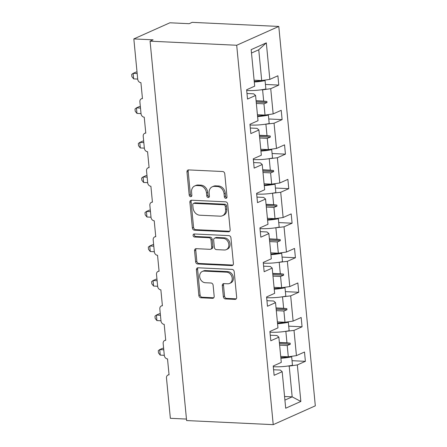 <?xml version="1.0" encoding="UTF-8"?>
<svg xmlns="http://www.w3.org/2000/svg" width="447" height="447" viewBox="0 0 447 447"><rect width="100%" height="100%" fill="white"/><g stroke="black" fill="none" stroke-linecap="round" stroke-linejoin="round"><path stroke-width="0.67" d="M225.813 198.323A1.564 1.28 -114.1 0 0 226.311 198.233A1.564 1.28 -114.1 0 0 226.992 196.864L224.768 173.782A2.235 1.827 -114.1 0 0 222.667 171.519L188.662 169.916A2.235 1.827 -114.1 0 0 187.958 170.044A2.235 1.827 -114.1 0 0 186.98 172L189.204 195.082A1.564 1.28 -114.1 0 0 190.673 196.669A1.564 1.28 -114.1 0 0 191.165 196.574A1.564 1.28 -114.1 0 0 191.847 195.21L191.562 192.221A7.163 5.845 -114.1 0 1 194.685 185.969A7.163 5.845 -114.1 0 1 196.937 185.555L199.77 185.689A7.163 5.845 -114.1 0 1 206.486 192.925L206.777 195.915A1.564 1.28 -114.1 0 0 208.241 197.496A1.564 1.28 -114.1 0 0 208.738 197.406A1.564 1.28 -114.1 0 0 209.419 196.037L209.135 193.048A7.163 5.845 -114.1 0 1 212.252 186.801A7.163 5.845 -114.1 0 1 214.51 186.382L217.343 186.516A7.163 5.845 -114.1 0 1 224.059 193.752L224.344 196.741A1.564 1.28 -114.1 0 0 225.813 198.323M223.344 296.668A2.235 1.827 -114.1 0 0 225.439 298.931L234.982 299.384A2.235 1.827 -114.1 0 0 235.686 299.25A2.235 1.827 -114.1 0 0 236.664 297.3L234.194 271.659A2.235 1.827 -114.1 0 0 232.094 269.401L198.082 267.792A2.235 1.827 -114.1 0 0 197.378 267.926A2.235 1.827 -114.1 0 0 196.406 269.876L198.87 295.517A2.235 1.827 -114.1 0 0 200.971 297.775L212.498 298.322A2.235 1.827 -114.1 0 0 213.202 298.194A2.235 1.827 -114.1 0 0 214.18 296.238L213.118 285.264A2.235 1.827 -114.1 0 0 211.023 283.001L205.307 282.733A5.984 4.883 -114.1 0 1 199.898 277.816A5.984 4.883 -114.1 0 1 202.301 271.458A5.984 4.883 -114.1 0 1 204.19 271.111L226.579 272.167A5.984 4.883 -114.1 0 1 231.987 277.084A5.984 4.883 -114.1 0 1 229.579 283.443A5.984 4.883 -114.1 0 1 227.696 283.789L223.964 283.616A2.235 1.827 -114.1 0 0 223.26 283.744A2.235 1.827 -114.1 0 0 222.282 285.7L223.344 296.668L224.545 296.132A2.235 1.827 -114.1 0 0 226.64 298.395L236.184 298.842A2.235 1.827 -114.1 0 0 236.223 298.847M236.698 45.259L273.229 424.65L315.319 405.831L278.788 26.44L236.698 45.259L150.075 41.169L153.086 39.828L133.832 38.917L137.715 79.203A3.42 2.788 -114.1 0 0 140.922 82.661L142.453 98.597A3.42 2.788 65.9 0 0 141.381 98.798A3.42 2.788 65.9 0 0 139.889 101.782L141.04 113.734A3.42 2.788 -114.1 0 0 144.247 117.192L145.778 133.128A3.42 2.788 65.9 0 0 144.705 133.323A3.42 2.788 65.9 0 0 143.213 136.313L144.364 148.264A3.42 2.788 -114.1 0 0 147.571 151.723L149.102 167.659A3.42 2.788 65.9 0 0 148.03 167.854A3.42 2.788 65.9 0 0 146.538 170.843L147.689 182.795A3.42 2.788 -114.1 0 0 150.896 186.248L152.427 202.189A3.42 2.788 65.9 0 0 151.354 202.385A3.42 2.788 65.9 0 0 149.862 205.374L151.013 217.326A3.42 2.788 -114.1 0 0 154.221 220.779L155.757 236.72A3.42 2.788 65.9 0 0 154.679 236.916A3.42 2.788 65.9 0 0 153.187 239.899L154.338 251.857A3.42 2.788 -114.1 0 0 157.545 255.31L159.082 271.251A3.42 2.788 65.9 0 0 158.003 271.446A3.42 2.788 65.9 0 0 156.511 274.43L157.662 286.387A3.42 2.788 -114.1 0 0 160.87 289.84L162.406 305.776A3.42 2.788 65.9 0 0 161.328 305.977A3.42 2.788 65.9 0 0 159.836 308.961L160.987 320.912A3.42 2.788 -114.1 0 0 164.194 324.371L165.731 340.307A3.42 2.788 65.9 0 0 164.652 340.508A3.42 2.788 65.9 0 0 163.161 343.492L164.312 355.443A3.42 2.788 -114.1 0 0 167.519 358.902L169.055 374.837A3.42 2.788 65.9 0 0 167.977 375.039A3.42 2.788 65.9 0 0 166.485 378.022L170.363 418.308L186.466 419.068M273.229 424.65L186.606 420.56L150.075 41.169M228.473 231.814A2.235 1.827 -114.1 0 0 229.177 231.68A2.235 1.827 -114.1 0 0 230.155 229.73L227.685 204.089A2.235 1.827 -114.1 0 0 225.59 201.832L191.579 200.222A2.235 1.827 -114.1 0 0 190.875 200.351A2.235 1.827 -114.1 0 0 189.897 202.307L192.366 227.942A2.235 1.827 -114.1 0 0 194.467 230.205L228.473 231.814L229.68 231.272A2.235 1.827 -114.1 0 0 229.719 231.278M230.943 237.877L233.407 263.512A2.235 1.827 -114.1 0 1 232.434 265.468A2.235 1.827 -114.1 0 1 231.73 265.596L197.719 263.993A2.235 1.827 -114.1 0 1 195.618 261.73L194.562 250.756A2.235 1.827 -114.1 0 1 195.54 248.806A2.235 1.827 -114.1 0 1 196.244 248.672L210.034 249.325A2.235 1.827 -114.1 0 0 210.738 249.197A2.235 1.827 -114.1 0 0 211.716 247.241L211.018 239.966A2.235 1.827 -114.1 0 0 208.917 237.703L194.557 237.022A1.564 1.28 -114.1 0 1 193.143 235.737A1.564 1.28 -114.1 0 1 193.769 234.072A1.564 1.28 -114.1 0 1 194.266 233.982L228.842 235.614A2.235 1.827 -114.1 0 1 230.943 237.877M265.434 84.449L278.788 85.081L277.894 75.783L269.837 79.387L266.323 42.867L251.169 49.639L254.684 86.165L246.627 89.763L247.526 99.061L255.583 95.457L258.008 120.696L249.951 124.294L250.851 133.592L258.908 129.988L261.333 155.221L253.276 158.825L254.175 168.122L262.233 164.518L264.658 189.751L256.6 193.355L257.5 202.653L265.557 199.049L267.988 224.282L259.93 227.886L260.825 237.184L268.882 233.58L271.312 258.813L263.255 262.417L264.149 271.715L272.206 268.111L274.637 293.344L266.58 296.948L267.474 306.245L275.531 302.641L277.961 327.874L269.904 331.478L270.798 340.776L278.855 337.172L281.286 362.405L273.229 366.009L274.123 375.307L282.18 371.703L280.303 370.066L273.586 369.753M292.036 360.695L305.39 361.321L304.496 352.029L296.439 355.628L294.009 330.394L284.599 331.495M280.71 356.432L288.304 356.79L296.439 355.628M288.712 326.165L302.066 326.791L301.172 317.499L293.115 321.097L290.684 295.864L281.275 296.964M277.386 321.901L284.979 322.259L293.115 321.097M285.387 291.634L298.741 292.265L297.847 282.968L289.785 286.566L287.36 261.333L277.95 262.439M274.061 287.371L281.655 287.728L289.785 286.566M282.063 257.103L295.417 257.735L294.517 248.437L286.46 252.041L284.035 226.802L274.626 227.909M270.737 252.84L278.33 253.203L286.46 252.041M278.732 222.572L292.092 223.204L291.193 213.906L283.135 217.51L280.71 192.277L271.301 193.378M267.412 218.309L275.006 218.672L283.135 217.51M275.408 188.042L288.768 188.673L287.868 179.376L279.811 182.979L277.38 157.746L267.976 158.847M264.088 183.784L271.681 184.142L279.811 182.979M272.083 153.511L285.437 154.142L284.543 144.845L276.486 148.449L274.056 123.216L264.652 124.316M260.763 149.253L268.356 149.611L276.486 148.449M268.759 118.98L282.113 119.612L281.219 110.314L273.162 113.918L270.731 88.685L278.788 85.081M257.433 114.723L265.032 115.08L273.162 113.918M254.108 80.192L261.707 80.549L269.837 79.387M133.832 38.917L169.91 22.786L189.159 23.697L192.165 22.35L278.788 26.44M284.566 396.495L292.165 396.858L289.203 366.087L287.924 366.026M289.203 366.087L297.333 364.925L305.39 361.321M302.066 326.791L294.009 330.394M278.855 337.172L276.978 335.535L270.262 335.222M298.741 292.265L290.684 295.864M275.531 302.641L273.653 301.004L266.937 300.691M295.417 257.735L287.36 261.333M272.206 268.111L270.329 266.479L263.613 266.161M292.092 223.204L284.035 226.802M268.882 233.58L267.004 231.948L260.288 231.63M288.768 188.673L280.71 192.277M265.557 199.049L263.68 197.418L256.964 197.099M285.437 154.142L277.38 157.746M262.233 164.518L260.355 162.887L253.639 162.568M282.113 119.612L274.056 123.216M258.908 129.988L257.025 128.356L250.314 128.038M284.912 400.099L292.165 396.858L300.848 401.451L297.333 364.925M300.848 401.451L285.694 408.223L282.18 371.703M279.364 342.458L286.957 342.815L285.873 331.557M288.304 356.79L287.22 345.531L290.271 344.279L290.164 343.173L286.957 342.815M279.626 345.173L287.22 345.531M276.039 307.927L283.633 308.285L282.549 297.026M284.979 322.259L283.895 311.006L286.946 309.749L286.84 308.642L283.633 308.285M276.302 310.643L283.895 311.006M272.715 273.396L280.308 273.754L279.224 262.495M281.655 287.728L280.571 276.475L283.621 275.218L283.515 274.112L280.308 273.754M272.977 276.112L280.571 276.475M269.39 238.866L276.984 239.223L275.9 227.964M278.33 253.203L277.246 241.944L280.297 240.693L280.191 239.581L276.984 239.223M269.653 241.587L277.246 241.944M266.066 204.335L273.659 204.692L272.575 193.439M275.006 218.672L273.922 207.414L276.972 206.162L276.866 205.056L273.659 204.692M266.328 207.056L273.922 207.414M262.741 169.804L270.334 170.162L269.25 158.908M271.681 184.142L270.597 172.883L273.648 171.631L273.542 170.525L270.334 170.162M263.004 172.525L270.597 172.883M259.416 135.273L267.01 135.637L265.926 124.378M268.356 149.611L267.272 138.352L270.323 137.1L270.217 135.994L267.01 135.637M259.679 137.994L267.272 138.352M246.99 93.507L253.7 93.825L255.583 95.457M256.092 100.743L263.685 101.106L262.601 89.847L261.327 89.786M265.032 115.08L263.948 103.821L266.999 102.57L266.893 101.463L263.685 101.106M256.349 103.464L263.948 103.821M262.601 89.847L270.731 88.685M261.707 80.549L258.746 49.785L251.493 53.025M266.323 42.867L258.746 49.785M256.109 100.955L266.893 101.463M256.215 102.061L266.999 102.57M259.433 135.486L270.217 135.994M259.539 136.592L270.323 137.1M262.758 170.016L273.542 170.525M262.864 171.123L273.648 171.631M266.082 204.542L276.866 205.056M266.188 205.654L276.972 206.162M269.407 239.072L280.191 239.581M269.519 240.179L280.297 240.693M272.731 273.603L283.515 274.112M272.843 274.709L283.621 275.218M276.062 308.134L286.84 308.642M276.168 309.24L286.946 309.749M279.386 342.665L290.164 343.173M279.492 343.771L290.271 344.279M226.819 197.758A1.564 1.28 -114.1 0 1 225.551 196.205L225.26 193.216A7.163 5.845 -114.1 0 0 218.544 185.98L217.343 186.516M212.252 186.801L213.459 186.259A7.163 5.845 -114.1 0 1 215.711 185.846L218.544 185.98M194.685 185.969L195.887 185.432A7.163 5.845 -114.1 0 1 198.138 185.013L200.971 185.147A7.163 5.845 -114.1 0 1 207.687 192.389L207.978 195.373A1.564 1.28 -114.1 0 0 209.246 196.931M188.617 169.916A2.235 1.827 -114.1 0 0 188.181 171.458L190.405 194.546A1.564 1.28 -114.1 0 0 191.674 196.104M191.54 200.222A2.235 1.827 -114.1 0 0 191.098 201.77L193.568 227.406A2.235 1.827 -114.1 0 0 195.669 229.669L229.68 231.272M225.271 206.358A1.564 1.28 -114.1 0 0 223.802 204.771L193.948 203.363A1.564 1.28 -114.1 0 0 193.456 203.452A1.564 1.28 -114.1 0 0 192.774 204.821L193.076 207.972A7.163 5.845 -114.1 0 0 199.792 215.208L220.198 216.175A7.163 5.845 -114.1 0 0 222.45 215.756A7.163 5.845 -114.1 0 0 225.573 209.509L225.271 206.358L226.473 205.821A1.564 1.28 -114.1 0 0 225.003 204.234L223.802 204.771M193.456 203.452L194.657 202.916A1.564 1.28 -114.1 0 1 195.155 202.826L225.003 204.234M222.45 215.756L223.656 215.219A7.163 5.845 -114.1 0 0 226.78 208.967L225.573 209.509M226.473 205.821L226.78 208.967M196.199 248.672A2.235 1.827 -114.1 0 0 195.764 250.219L196.82 261.193A2.235 1.827 -114.1 0 0 198.921 263.456L232.932 265.06A2.235 1.827 -114.1 0 0 232.971 265.06M210.738 249.197L211.945 248.661A2.235 1.827 -114.1 0 0 212.917 246.705L212.219 239.424A2.235 1.827 -114.1 0 0 210.118 237.161L195.758 236.485L194.557 237.022M194.473 233.993A1.564 1.28 -114.1 0 0 194.495 235.586A1.564 1.28 -114.1 0 0 195.758 236.485M224.349 250.002A5.984 4.883 -114.1 0 0 226.232 249.655A5.984 4.883 -114.1 0 0 228.64 243.297A5.984 4.883 -114.1 0 0 223.232 238.38L215.342 238.005A2.235 1.827 -114.1 0 0 214.638 238.134A2.235 1.827 -114.1 0 0 213.66 240.089L214.364 247.364A2.235 1.827 -114.1 0 0 216.46 249.627L224.349 250.002M226.232 249.655L227.434 249.113A5.984 4.883 -114.1 0 0 229.842 242.755A5.984 4.883 -114.1 0 0 224.433 237.838L223.232 238.38M214.638 238.134L215.84 237.597A2.235 1.827 -114.1 0 1 216.544 237.469L224.433 237.838M223.925 283.616A2.235 1.827 -114.1 0 0 223.489 285.158L224.545 296.132M229.579 283.443L230.781 282.906A5.984 4.883 -114.1 0 0 233.189 276.548A5.984 4.883 -114.1 0 0 227.78 271.631L226.579 272.167M202.301 271.458L203.508 270.921A5.984 4.883 -114.1 0 1 205.391 270.575L227.78 271.631M198.043 267.792A2.235 1.827 -114.1 0 0 197.608 269.34L200.077 294.975A2.235 1.827 -114.1 0 0 202.173 297.238L213.7 297.786A2.235 1.827 -114.1 0 0 213.739 297.786M137.022 72.051L136.128 72.006L133.122 73.353L133.653 78.884L137.698 79.074M133.653 78.884L131.893 76.7L131.681 74.487L133.122 73.353L137.168 73.543M246.694 90.456A18.238 4.017 -5.5 0 0 265.876 88.992L265.065 80.583L263.965 80.225M254.287 82.013A18.238 4.017 -5.5 0 0 265.065 80.583M254.226 81.404A15.5 3.414 -5.5 0 0 262.065 80.499M140.347 106.576L139.453 106.537L136.447 107.878L136.978 113.415L141.029 113.605M136.978 113.415L135.218 111.23L135.005 109.018L136.447 107.878L140.492 108.073M250.018 124.987A18.238 4.017 -5.5 0 0 269.2 123.523L268.39 115.114L267.295 114.756M257.612 116.544A18.238 4.017 -5.5 0 0 268.39 115.114M257.55 115.935A15.5 3.414 -5.5 0 0 265.389 115.03M143.677 141.107L142.777 141.068L139.771 142.409L140.302 147.946L144.353 148.136M140.302 147.946L138.542 145.761L138.33 143.548L139.771 142.409L143.817 142.604M253.343 159.518A18.238 4.017 -5.5 0 0 272.525 158.054L271.715 149.644L270.619 149.287M260.936 151.075A18.238 4.017 -5.5 0 0 271.715 149.644M260.875 150.466A15.5 3.414 -5.5 0 0 268.714 149.561M147.002 175.637L146.102 175.598L143.096 176.939L143.627 182.477L147.678 182.667M143.627 182.477L141.867 180.292L141.654 178.079L143.096 176.939L147.141 177.129M256.667 194.048A18.238 4.017 -5.5 0 0 275.849 192.584L275.039 184.175L273.944 183.818M264.261 185.6A18.238 4.017 -5.5 0 0 275.039 184.175M264.199 184.997A15.5 3.414 -5.5 0 0 272.039 184.091M150.326 210.168L149.427 210.129L146.42 211.47L146.951 217.007L151.002 217.197M146.951 217.007L145.191 214.823L144.979 212.61L146.42 211.47L150.466 211.66M259.992 228.579A18.238 4.017 -5.5 0 0 279.174 227.115L278.364 218.706L277.269 218.348M267.585 220.131A18.238 4.017 -5.5 0 0 278.364 218.706M267.529 219.527A15.5 3.414 -5.5 0 0 275.363 218.617M153.651 244.699L152.751 244.654L149.745 246.001L150.276 251.532L154.327 251.728M150.276 251.532L148.516 249.353L148.303 247.141L149.745 246.001L153.79 246.191M263.317 263.11A18.238 4.017 -5.5 0 0 282.498 261.646L281.688 253.237L280.593 252.879M270.91 254.661A18.238 4.017 -5.5 0 0 281.688 253.237M270.854 254.058A15.5 3.414 -5.5 0 0 278.688 253.147M156.975 279.23L156.076 279.185L153.07 280.532L153.6 286.063L157.651 286.259M153.6 286.063L151.84 283.884L151.628 281.671L153.07 280.532L157.115 280.722M266.647 297.641A18.238 4.017 -5.5 0 0 285.823 296.177L285.013 287.767L283.918 287.41M274.234 289.192A18.238 4.017 -5.5 0 0 285.013 287.767M274.179 288.589A15.5 3.414 -5.5 0 0 282.012 287.678M160.3 313.76L159.4 313.716L156.394 315.062L156.925 320.594L160.976 320.784M156.925 320.594L155.165 318.415L154.953 316.202L156.394 315.062L160.445 315.252M269.971 332.166A18.238 4.017 -5.5 0 0 289.148 330.707L288.337 322.293L287.242 321.941M277.559 323.723A18.238 4.017 -5.5 0 0 288.337 322.293M277.503 323.114A15.5 3.414 -5.5 0 0 285.337 322.209M163.624 348.291L162.725 348.247L159.719 349.593L160.249 355.125L164.3 355.315M160.249 355.125L158.495 352.94L158.277 350.733L159.719 349.593L163.77 349.783M273.296 366.696A18.238 4.017 -5.5 0 0 292.472 365.238L291.662 356.823L290.567 356.466M280.884 358.254A18.238 4.017 -5.5 0 0 291.662 356.823M280.828 357.645A15.5 3.414 -5.5 0 0 288.661 356.74M225.26 193.216L224.059 193.752M215.711 185.846L214.51 186.382M207.978 195.373L206.777 195.915M207.687 192.389L206.486 192.925M200.971 185.147L199.77 185.689M198.138 185.013L196.937 185.555M190.405 194.546L189.204 195.082M188.181 171.458L186.98 172M225.551 196.205L224.344 196.741M195.669 229.669L194.467 230.205M193.568 227.406L192.366 227.942M191.098 201.77L189.897 202.307M195.155 202.826L193.948 203.363M232.932 265.06L231.73 265.596M198.921 263.456L197.719 263.993M196.82 261.193L195.618 261.73M195.764 250.219L194.562 250.756M212.917 246.705L211.716 247.241M212.219 239.424L211.018 239.966M210.118 237.161L208.917 237.703M216.544 237.469L215.342 238.005M223.489 285.158L222.282 285.7M205.391 270.575L204.19 271.111M213.7 297.786L212.498 298.322M202.173 297.238L200.971 297.775M200.077 294.975L198.87 295.517M197.608 269.34L196.406 269.876M236.184 298.842L234.982 299.384M226.64 298.395L225.439 298.931M142.431 98.323L141.381 98.798M145.756 132.854L144.705 133.323M149.08 167.385L148.03 167.854M152.405 201.915L151.354 202.385M155.729 236.446L154.679 236.916M159.054 270.977L158.003 271.446M162.378 305.508L161.328 305.977M165.703 340.038L164.652 340.508M169.027 374.569L167.977 375.039"/></g></svg>
